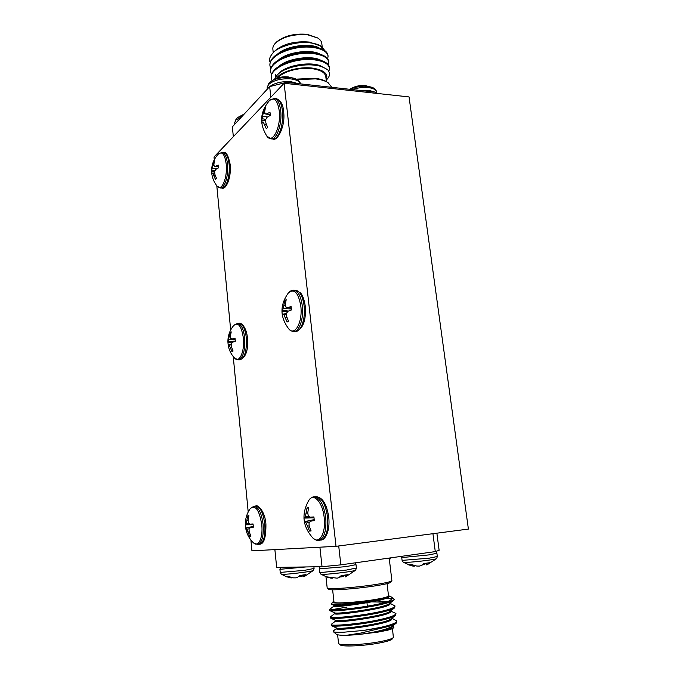 <?xml version="1.0" encoding="UTF-8"?>
<svg xmlns="http://www.w3.org/2000/svg" width="680" height="680" viewBox="0 0 680 680"><rect width="100%" height="100%" fill="white"/><g stroke="black" fill="none" stroke-linecap="round" stroke-linejoin="round"><path stroke-width="1.02" d="M250.147 508.759L250.282 508.581C255.442 504.535 259.267 509.873 261.749 524.594C263.194 537.531 258.485 547.799 253.614 542.929L253.453 542.776M308.652 500.599L308.848 500.31C313.642 492.413 322.694 502.188 324.181 517.625C326.12 532.992 319.37 544.79 312.936 538.067L312.69 537.821M288.269 293.037L288.473 292.8C294.278 288.184 298.392 292.604 300.806 306.076C302.863 322.014 294.831 336.625 288.736 328.874L288.524 328.627M233.767 325.448L233.903 325.295C238.374 321.98 241.519 326.196 243.347 337.951C244.868 351.33 239.326 363.681 234.583 358.105L234.447 357.96M269.484 100.513L269.671 100.326C274.372 96.9 277.559 100.368 279.225 110.73C281.341 126.837 272.408 144.704 266.925 136.221L266.773 136.008M222.071 152.397L223.66 152.507C226.415 153.051 228.225 156.876 229.075 163.974C230.358 175.261 226.296 188.768 221.995 188.062L220.413 187.977C224.706 188.683 228.752 175.159 227.477 163.871C226.627 156.766 224.825 152.941 222.071 152.397L218.628 153.816C222.334 151.215 224.859 154.598 226.194 163.965C227.766 177.54 221.57 192.279 217.141 186.15L217.022 186.014M296.233 79.135L314.882 78.276C320.042 78.888 324.054 80.112 326.918 81.948L327.896 82.569M331.823 87.32L328.091 82.697C325.108 80.784 320.926 79.517 315.554 78.88L297.092 79.594M276.428 42.143L276.692 41.88C284.249 35.802 294.466 33.294 307.334 34.357L317.56 37.91M322.209 46.928L321.793 43.486C321.555 41.395 320.203 39.576 317.738 38.012L307.981 34.892C294.449 33.779 283.713 36.405 275.774 42.797C273.657 44.88 272.68 46.971 272.85 49.062L272.875 49.274M326.179 79.815C328.635 73.899 324.079 70.006 312.494 68.119C298.851 66.283 280.432 71.647 276.454 78.447M274.567 79.271C276.428 74.851 280.33 71.502 286.263 69.216C289.468 67.745 294.032 66.513 299.957 65.518C304.938 64.829 309.357 64.677 313.225 65.05L316.965 65.535C321.359 65.883 328.967 69.963 328.414 70.873C330.233 73.542 329.783 76.347 327.063 79.279L326.221 80.18M278.026 77.885C282.481 71.655 299.412 66.989 311.967 68.654C320.467 69.861 325.065 72.505 325.788 76.593L326.4 81.626M324.929 50.694L321.164 46.214C318.707 44.625 315.129 43.52 310.42 42.899C297.602 40.74 277.738 46.945 273.267 52.606C269.714 56.653 268.694 59.848 270.207 62.186M275.188 50.685L275.476 50.396C283.773 43.715 295.086 40.936 309.417 42.066L321.164 46.214M320.365 45.747L323.663 49.852M329.519 68.085L329.451 67.541C328.882 63.589 324.53 60.86 316.378 59.347L313.183 58.947C303.679 58.242 294.304 59.661 285.073 63.206C275.808 67.184 271.184 71.85 271.209 77.206L271.235 77.46M328.848 71.536L329.545 68.306C328.703 63.733 323.28 60.877 313.276 59.729C294.372 57.69 269.467 68.127 271.295 77.962L272.127 80.639M328.041 55.964L327.981 55.428C327.301 51.111 322.515 48.229 313.616 46.767L311.712 46.546C302.838 45.798 293.93 47.047 284.979 50.269C274.933 54.332 269.9 59.262 269.883 65.059L269.909 65.322M327.692 58.82L328.066 56.185C327.216 51.493 321.793 48.535 311.805 47.319C292.927 45.152 268.115 55.752 269.96 65.816L270.793 68.544M328.78 62.016L328.712 61.48C328.091 57.349 323.527 54.544 315.019 53.048L312.451 52.742C303.254 52.011 294.108 53.346 285.014 56.737C275.366 60.758 270.538 65.552 270.547 71.12L270.572 71.383M328.406 64.88L328.805 62.237C327.955 57.604 322.532 54.697 312.545 53.516C293.649 51.408 268.796 61.94 270.631 71.884L271.473 74.613M426.87 563.15L427.21 564.74L429.615 562.717L423.776 563.567L421.09 565.633L419.424 566.075L416.747 566.049L411.986 564.706L408.374 564.765L412.938 566.1L412.87 565.046M303.458 574.991L303.764 576.555L305.567 574.659L299.557 575.518L297.475 577.456L296.029 577.864L293.454 577.847L288.643 576.572L285.889 576.555L290.538 577.821L290.504 577.201M391.867 580.822L390.762 582.259C389.895 583.159 384.659 584.375 375.046 585.888C356.303 588.846 329.647 590.784 328.746 589.322L328.695 589.288M327.182 587.953L327.301 588.14C328.202 589.637 355.997 587.596 375.547 584.528C385.56 582.956 391.008 581.706 391.901 580.779L389.19 558.067M393.32 637.56L392.224 638.987C391.144 640.237 386.801 641.588 379.185 643.042C363.978 645.949 342.142 646.952 340.289 644.904L340.212 644.844M338.538 643.237L338.835 643.705C340.748 645.838 363.707 644.767 379.686 641.725C387.685 640.203 392.25 638.792 393.372 637.491L392.471 628.558M333.914 601.384L332.75 602.072C330.284 604.188 356.558 602.726 375.36 599.598L347.692 603.696L336.005 604.494L331.33 603.908M387.048 583.644L388.526 595.918C388.39 596.844 383.784 598.06 374.705 599.573C357.612 602.412 333.438 603.883 333.999 602.131L333.99 602.081M333.396 630.853L333.225 631.635C333.557 632.154 336.838 632.366 343.077 632.264L363.494 630.453L387.608 626.663L360.765 633.071L346.324 635.324C340.799 635.366 337.501 635.018 336.447 634.287L336.379 634.227M393.899 627.317L393.541 627.776C393.031 628.465 391.178 629.246 387.982 630.122C391.527 628.991 393.49 628.057 393.899 627.317L392.827 625.744M347.046 607.07L330.642 609.875M329.647 610.453L329.859 610.649C331.517 611.754 358.861 609.195 377.995 605.166C386.317 603.44 391.536 601.834 393.652 600.346L394.23 599.42M329.707 609.306L329.545 609.552C328.848 610.988 357.603 608.472 377.876 604.206L385.721 602.387C391.136 600.338 393.048 598.562 391.476 597.048L389.053 595.994M363.494 630.453L380.63 627.385C391.357 624.962 396.763 622.829 396.856 620.985L391.825 618.213M331.296 625.472L331.611 625.77C333.854 627.121 360.935 624.759 379.822 620.602C387.88 618.868 393.048 617.193 395.326 615.578L395.947 613.538M331.432 624.206L331.194 624.571C330.531 626.365 359.397 624.096 379.712 619.633C390.43 617.262 395.837 615.204 395.938 613.462L390.881 611.15C393.49 615.731 334.62 623.832 335.589 621.188L335.58 621.154M330.471 617.95L330.726 618.196C332.681 619.429 359.899 616.964 378.904 612.875C387.099 611.141 392.292 609.501 394.493 607.954L395.029 606.033M330.565 616.751L330.37 617.049C329.69 618.673 358.496 616.275 378.794 611.906C389.504 609.594 394.918 607.614 395.021 605.957L389.929 603.27M387.608 626.663C391.918 625.438 394.765 624.299 396.151 623.237L396.865 621.069M388.714 605.038L386.835 604.911M391.476 597.048L394.221 599.377C394.298 600.142 391.459 601.145 385.721 602.387M346.324 635.324L357.247 634.695L378.794 631.983L387.982 630.122M379.185 598.944L385.662 597.439L389.036 595.858L388.475 595.485M384.208 597.933L392.012 598.451M343.868 621.35L348.118 620.033M357.247 634.695C374.527 632.451 386.045 629.731 391.799 626.518L396.024 623.331M336.49 627.954L336.558 627.98C339.014 629.875 385.662 623.823 390.975 618.86L395.199 615.672M335.623 620.381L335.682 620.415C337.773 622.158 385.126 615.986 390.133 611.235L394.375 608.039M379.151 608.175L374.536 608.2M334.755 612.841L334.815 612.867C336.532 614.457 384.582 608.175 389.3 603.636L393.541 600.432M387.694 601.571L376.796 600.856M390.464 596.487L389.079 596.182C391.612 600.227 332.911 608.294 333.931 606.186L333.948 605.344C335.027 606.534 374.374 601.8 385.662 597.439M378.794 631.983C388 629.825 392.632 627.887 392.7 626.195L392.666 625.863M336.328 627.878L336.421 628.719C335.478 631.635 394.434 623.526 391.791 618.656L391.748 618.273M374.901 609.11L368.789 609.306M334.755 613.649L334.755 613.683C333.761 616.054 392.547 607.971 389.98 603.653L389.759 603.296M389.708 603.245L389.232 602.956M386.172 602.208L371.841 601.868M274.881 549.61L276.666 567.375L322.031 566.703L319.906 547.188M338.716 545.963L340.841 564.851L322.031 566.703M436.875 533.179L439.127 550.315L435.276 551.599L340.841 564.851M435.276 551.599L432.939 533.689M355.649 570.197L345.55 576.878L345.1 575.093M340.527 576.351L341.164 576.904L341.012 575.832M342.924 575.408L343.009 576.419L343.204 575.365M330.846 577.362L330.888 578.127L331.092 577.431M345.431 576.759L347.582 574.702L341.19 575.629L338.75 577.736L337.118 578.178L325.933 576.75L330.888 578.127M344.921 575.484L343.289 576.308M343.009 576.419L341.164 576.904M340.612 576.963L339.923 576.895M332.367 578.196L331.126 578.162M300.075 575.45L300.245 576.7L299.736 576.742L299.565 575.518M302.132 575.178L301.954 576.24L301.869 575.212M303.764 576.555L303.322 575.008L303.662 576.767L304.308 576.546L313.412 570.452C313.531 571.285 288.651 574.438 282.71 574.328L281.325 574.2L286.586 576.827M290.734 577.269L290.538 577.821M290.768 577.847L291.958 577.889M298.562 576.606L299.736 576.742M300.245 576.7L301.954 576.24M302.218 576.147L303.425 575.56M414.366 566.159L414.205 565.479M413.083 565.123L412.938 566.1M424.218 563.516L424.039 564.536L423.946 563.55M426.844 564.986L426.453 563.21L426.98 564.935M427.21 564.74L426.776 563.167M436.662 558.56C436.738 559.41 413.194 562.326 405.654 562.394L403.274 562.25L402.092 560.388L429.199 558.178L437.325 556.495L436.662 558.56L427.116 564.799M413.151 566.134L414.23 566.193M422.288 565.004L424.039 564.536M424.303 564.442L426.462 563.252M313.616 46.767L311.423 46.47C303.577 45.475 295.435 46.478 286.994 49.478L286.186 49.802M315.019 53.048L312.715 52.708C304.495 51.586 295.962 52.649 287.122 55.879L286.339 56.194M316.378 59.347L313.973 58.965C305.397 57.723 296.497 58.837 287.274 62.288L286.526 62.603M275.204 74.553L275.8 76.644M316.795 65.501L315.214 65.229C306.28 63.878 297.032 65.042 287.462 68.706L286.739 69.011M319.124 47.94C310.369 42.78 287.113 45.679 278.264 53.49M320.067 54.17C311.372 48.909 287.572 51.867 278.74 59.797M321.011 60.401C312.383 55.054 288.023 58.072 279.225 66.113M275.188 74.281L275.978 76.389M322.473 66.963C313.684 60.665 285.099 64.728 277.933 74.23M270.827 97.231L269.671 86.598L286.51 82.34L286.646 83.538M233.342 136.671L232.356 126.837L269.671 86.598M375.436 93.245L375.284 92.097L376.168 93.33M286.51 82.34L375.284 92.097M296.2 79.118C298.716 80.384 300.144 81.966 300.483 83.87C299.633 81.294 296.429 79.636 290.861 78.897C281.019 78.319 273.572 80.215 268.506 84.575L267.129 87.856L268.906 83.181L270.411 81.829C274.652 78.667 279.395 76.976 284.656 76.746L288.065 76.865L296.2 79.118C290.096 75.973 275.859 77.469 270.411 81.829L269.11 82.994M352.435 89.59C357.723 87.754 363.035 87.082 368.373 87.584C373.413 88.247 376.142 89.76 376.575 92.14C376.388 90.253 375.062 88.715 372.615 87.533L365.33 85.587L361.879 85.476C357.527 85.68 353.49 86.955 349.775 89.292M284.113 83.257L409.046 96.925L468.392 529.074L336.013 546.321L284.113 83.257L214.021 156.995L214.285 159.698M336.013 546.321L251.94 550.842L250.894 540.005M248.2 511.998L233.24 356.567M230.681 330.012L216.793 185.716M211.913 174.556L211.607 171.309L212.746 165.35L213.69 161.466L214.71 160.395L213.869 164.186L214.174 166.201L215.492 166.345L218.254 165.053L218.526 167.858L215.79 169.405L214.668 171.351L214.838 174.207L216.435 178.279L215.398 179.307L212.772 173.272L212.1 173.154L211.913 174.556M215.492 166.345L218.399 166.863M214.174 166.201L218.416 166.965M213.69 161.466L214.31 161.806M212.746 165.35L214.021 165.401M212.279 168.147L216.996 168.666M211.811 170.127L215.05 170.637M211.65 171.802L214.676 171.674M212.1 173.154L214.727 173.018M212.772 173.272L214.744 173.179M213.707 175.338L215.203 175.338M261.911 123.896L262.004 118.685L264.188 108.851L265.489 107.491L264.63 111.681L265.064 113.857L266.696 113.883L269.986 112.243L270.325 115.37L267.061 117.3L265.685 119.603L265.837 122.859L267.639 127.457L266.33 128.767L263.271 122.052L262.361 122.069L261.911 123.896M266.696 113.883L270.224 114.622M265.064 113.857L270.266 114.988M264.188 108.851L265.013 109.327M263.211 113.16L264.92 113.271M262.659 116.331L267.537 116.977M262.004 118.685L265.803 119.391M261.579 120.828L265.701 120.641M262.361 122.069L263.271 122.052M264.401 124.304L266.33 124.346M228.208 345.21L227.91 342.04L230.129 332.528L231.234 331.882L230.393 336.082L230.732 338.462L232.135 339.023L235.042 338.24L235.339 341.232L232.458 342.295L231.259 343.969L231.421 346.808L233.078 351.033L231.965 351.628L229.22 345.108L228.472 344.522L228.208 345.21M232.135 339.023L235.119 339.303M230.129 332.528L230.945 332.953M229.185 336.778L230.452 336.753M228.692 339.618L235.178 339.906M228.166 341.275L233.886 341.743M227.927 342.261L232.925 342.108M228.472 344.522L231.259 344.131M229.22 345.108L231.276 344.853M230.205 347.471L231.6 347.378M231.965 351.628L233.019 350.923M282.293 315.052L281.945 311.738L283.22 308.516L284.784 300.526L286.195 299.693L285.345 304.394L285.838 307.02L287.58 307.572L291.082 306.57L291.448 309.952L287.98 311.262L286.501 313.233L286.646 316.472L288.524 321.257L287.096 322.023L283.883 314.687L282.872 314.118L282.293 315.052M287.58 307.572L291.201 307.981M284.784 300.526L285.855 301.087M283.798 305.286L285.473 305.269M283.22 308.516L291.32 308.975M282.481 310.462L288.481 311.058M281.945 311.738L287.75 311.55M282.872 314.118L286.501 313.659M283.883 314.687L286.518 314.398M285.082 317.33L286.883 317.228M287.096 322.023L288.456 321.113M304.334 521.67L303.951 518.083L305.456 516.35L307.054 507.79L308.601 507.586L307.751 512.865L308.303 516.018L310.19 517.183L313.913 516.936L314.313 520.6L310.615 521.186L309.026 522.741L309.153 525.954L311.117 530.944L309.561 531.08L306.17 523.039L304.334 521.67L314.185 519.613M310.19 517.183L313.939 517.208M307.054 507.79L308.405 508.436M306.06 513.077L307.76 512.924M305.456 516.35L308.686 516.273M304.623 517.828L313.99 517.862L303.951 518.083M305.048 521.781L314.185 519.63M306.17 523.039L309.366 522.385M307.453 526.116L309.153 525.878M309.561 531.08L310.734 530.145M310.615 521.186L314.271 520.31M253.104 524.688L245.361 524.841C245.225 518.832 246.874 513.417 250.282 508.581L253.997 506.192C258.476 506.804 261.511 512.89 263.118 524.442C263.815 536.12 262.021 542.784 257.745 544.442L253.614 542.929C249.322 538.9 246.67 533.936 245.667 528.037L245.361 524.815L246.279 523.37L247.75 515.84L248.94 515.678L248.098 520.327L248.48 523.107L249.985 524.152L253.053 523.957L253.368 527.17L250.325 527.671L249.05 529.023L249.203 531.837L250.92 536.222L249.713 536.333L246.84 529.252L245.667 528.003L253.275 526.413M249.985 524.152L253.071 524.161M247.75 515.84L248.778 516.315M246.789 520.489L248.098 520.379M246.279 523.37L248.736 523.303M245.692 524.645L253.104 524.654M246.024 528.13L253.275 526.447M246.84 529.252L249.271 528.76M247.894 531.964L249.195 531.785M249.713 536.333L250.631 535.619M250.325 527.671L253.334 526.957M253.997 506.192L255.663 506.022C260.142 506.634 263.194 512.703 264.809 524.246C265.498 535.917 263.704 542.581 259.411 544.238L257.745 544.442M318.741 540.319C317.228 540.727 315.291 539.979 312.936 538.067C302.575 526.422 301.214 513.833 308.848 500.31C310.718 497.947 312.426 496.791 313.981 496.85C319.762 497.471 323.68 504.331 325.737 517.446C326.604 530.723 324.275 538.347 318.741 540.319L320.586 540.082C326.137 538.118 328.474 530.502 327.599 517.233C325.533 504.135 321.606 497.275 315.817 496.655C322.379 497.054 326.689 503.863 328.738 517.097C330.259 531.259 325.125 540.413 320.586 540.082M293.862 331.432C292.425 331.644 290.717 330.795 288.736 328.874C279.828 316.948 279.743 304.929 288.473 292.8C290.428 290.844 292.12 289.969 293.565 290.164C297.976 290.81 300.892 296.063 302.311 305.932C303.858 318.418 299.327 331.755 293.862 331.432L295.647 331.398C301.121 331.729 305.668 318.393 304.122 305.923C302.702 296.063 299.778 290.81 295.35 290.173L300.526 292.901C301.129 293.497 303.858 296.599 305.26 306.187C306.247 320.646 303.042 329.043 295.647 331.398M227.91 342.04C227.817 335.699 229.815 330.115 233.903 325.295L237.583 323.408C241.145 323.969 243.508 328.78 244.673 337.824C245.25 350.701 243.143 358.037 238.34 359.83L239.963 359.779C244.783 357.986 246.9 350.659 246.313 337.79C245.149 328.754 242.777 323.952 239.207 323.382C240.669 322.201 246.636 326.961 247.418 337.986C248.447 350.106 245.964 357.374 239.963 359.779M271.192 138.873L266.925 136.221C259.063 123.607 259.973 111.639 269.671 100.326L274.32 98.456C277.567 99.102 279.684 103.165 280.67 110.627C282.336 123.658 276.743 139.91 271.192 138.873L272.926 139.009C278.494 140.055 284.104 123.811 282.438 110.797C281.444 103.334 279.319 99.28 276.063 98.634C280.585 100.096 283.084 104.346 283.569 111.384C285.855 126.097 277.168 141.755 272.926 139.009M376.312 93.347L375.734 92.727M374.791 92.047L368.721 90.296L360.417 90.466M372.615 87.533C365.772 85.28 358.267 85.884 350.098 89.326M236.929 121.907L235.493 123.454M241.782 116.671L235.832 120.045L234.736 122.621L236.224 118.736L237.413 117.657L236.41 118.558M268.099 88.29L268.812 87.38C273.878 83.036 281.341 81.158 291.185 81.728L297.968 83.597M437.325 556.495L436.9 553.274L428.782 554.914L404.243 557.337L401.693 557.183L401.736 556.308M411.171 565.726L403.249 562.241M306.051 566.942L279.922 569.313L280.236 572.415L281.325 574.2M313.412 570.452L314.083 568.454L304.47 570.358L280.236 572.415M319.685 572.22L320.892 574.175L322.677 574.337C329.596 574.456 355.725 571.149 355.666 570.171L356.388 568.004L346.638 570.027L321.623 572.441L319.685 572.22L319.32 568.854L346.256 566.61L355.997 564.638L355.011 562.861M345.015 575.11L345.355 576.818M303.705 576.606L303.399 575M389.215 558.271L390.464 557.889M389.419 559.92L390.55 557.88M243.389 114.928L237.413 117.657L244.23 114.028M255.663 506.022C257.354 504.118 265.072 510.901 265.914 524.119C266.058 537.625 263.891 544.332 259.411 544.238M223.66 152.507C226.219 151.708 228.386 155.686 230.172 164.45C231.531 178.254 225.751 190 221.995 188.062M267.129 87.856L267.274 89.182M276.692 41.88L275.774 42.797M275.476 50.396L273.368 52.513M273.241 52.632L272.85 49.062M271.209 77.206L271.295 77.962M269.883 65.059L269.96 65.816M270.547 71.12L270.631 71.884M356.388 568.004L355.997 564.638M328.746 589.322L327.301 588.14M327.19 587.996L325.958 576.776M340.289 644.904L338.835 643.705M332.75 602.072L331.304 603.942M333.999 602.131L332.63 589.807M336.447 634.287L333.243 631.644M337.603 634.755L338.546 643.306M329.655 610.487L329.545 609.552M331.296 625.515L331.194 624.571M330.471 617.992L330.37 617.049M366.953 602.769L367.344 606.144M335.495 620.33L335.589 621.188M334.662 612.799L334.755 613.683M389.921 603.168L389.98 603.653M331.611 625.77L336.558 627.98M330.726 618.196L335.682 620.415M329.859 610.649L334.815 612.867M331.491 604.248L333.948 605.344M336.404 628.583L333.327 630.904M335.572 621.078L331.373 624.257M334.747 613.59L330.514 616.794M333.923 606.118L329.655 609.348M320.892 574.175L327.326 577.269M320.017 566.729L319.32 568.854M314.083 568.454L313.913 566.822M280.611 567.315L279.922 569.313M389.445 560.175L389.912 559.7M402.092 560.388L401.693 557.183M435.744 551.446L436.9 553.274M284.979 50.269L286.994 49.478M285.014 56.737L287.122 55.879M285.073 63.206L287.274 62.288M286.263 69.216L287.462 68.706M234.736 122.621L234.889 124.1M376.575 92.14L376.737 93.389M220.413 187.977L217.141 186.15C214.379 182.758 212.627 178.874 211.905 174.505M218.628 153.816C213.903 158.644 211.565 164.475 211.607 171.309M274.32 98.456L276.063 98.634M237.583 323.408L239.207 323.382M238.34 359.83L234.583 358.105C231.166 354.45 229.032 350.124 228.2 345.151M293.565 290.164L295.35 290.173M313.981 496.85L315.817 496.655"/></g></svg>
